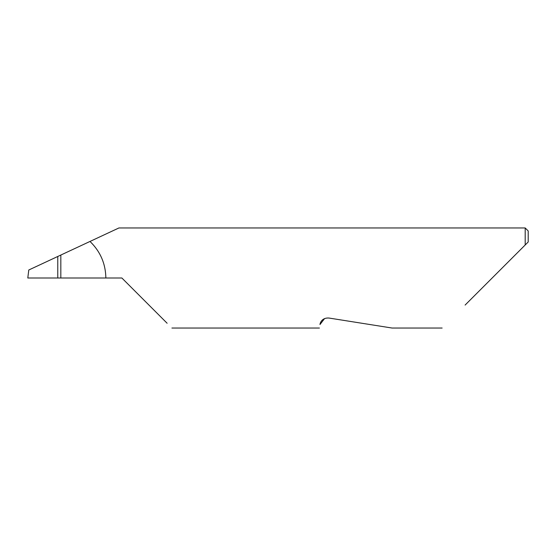 <?xml version="1.0" encoding="UTF-8"?>
<svg xmlns="http://www.w3.org/2000/svg" width="556" height="556" viewBox="0 0 556 556"><rect width="100%" height="100%" fill="white"/><g stroke="black" fill="none" stroke-linecap="round" stroke-linejoin="round"><path stroke-width="0.83" d="M57.768 256.476L60.826 255.051L60.826 278L57.768 278L57.768 256.476L28.78 269.994L27.8 278L57.768 278M324.586 318.574L319.971 324.523C319.234 329.187 319.234 329.187 319.971 324.523C320.159 322.834 321.91 317.601 328.902 318.032L392.091 328.04L328.902 318.032M465.101 305.07L525.198 244.974L525.198 227.96L118.921 227.96L60.826 255.051M60.826 278L121.875 278L167.127 323.251M105.862 278C105.605 263.634 100.316 251.451 89.996 241.45M528.2 241.971L525.198 244.974L528.2 241.971L528.2 230.962L525.198 227.96M442.131 328.04L392.091 328.04M319.415 328.04L171.915 328.04"/></g></svg>
